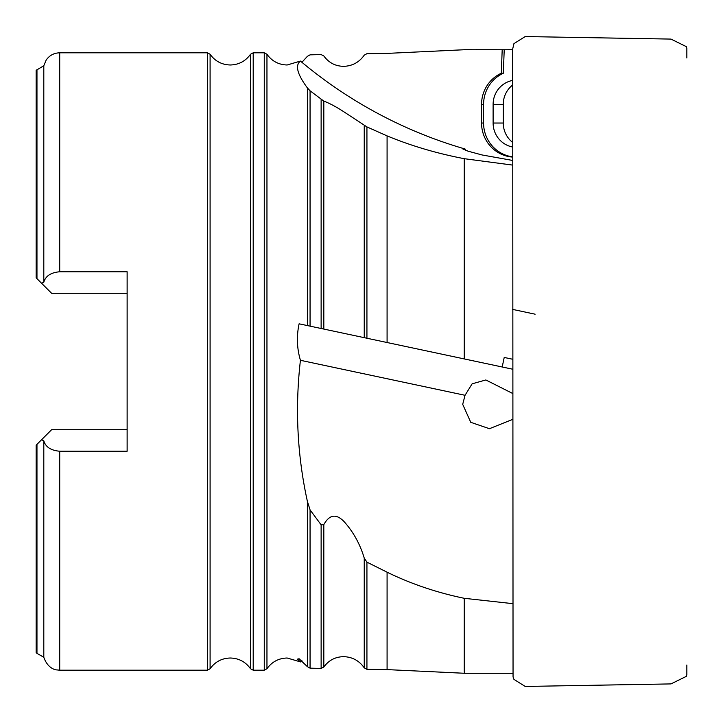 <?xml version="1.0" encoding="UTF-8"?>
<svg xmlns="http://www.w3.org/2000/svg" width="723" height="723" viewBox="0 0 723 723"><rect width="100%" height="100%" fill="white"/><g stroke="black" fill="none" stroke-linecap="round" stroke-linejoin="round"><path stroke-width="1.08" d="M476.394 49.715L504.22 49.742L464.256 49.733L387.085 53.394L366.932 53.683L364.238 55.165C359.259 62.223 352.526 65.938 344.031 66.326C335.599 66.317 328.866 62.865 323.823 55.96L321.129 54.577L310.068 54.84L307.374 56.349L301.916 62.305M512.697 603.642L464.256 598.301L464.256 673.267L387.085 669.606L366.932 669.317L364.238 667.835C359.259 660.777 352.526 657.062 344.031 656.674C335.599 656.683 328.866 660.135 323.823 667.04L321.129 668.423L310.068 668.16L307.374 666.651L299.105 658.752L297.524 659.114L300.434 661.934A464.663 454.514 90 0 1 301.916 660.695M464.256 598.301C436.819 592.616 411.098 583.913 387.085 572.191L366.932 562.151L364.238 558.084C360.036 544.039 353.303 531.857 344.031 521.554C336.186 513.484 329.444 514.505 323.823 524.618L321.129 524.844L310.068 509.887L307.374 501.292C297.334 455.544 294.975 408.956 300.289 361.5L300.434 360.298C296.9 348.332 296.457 336.168 299.105 323.814L310.068 326.145L299.105 323.814M512.697 165.097L464.256 158.689L464.256 358.924L310.068 326.145L310.068 90.809L307.374 87.881C297.243 74.216 294.93 65.278 300.434 61.066L287.167 64.989C278.644 64.763 271.911 61.175 266.959 54.243L266.959 668.757C271.911 661.825 278.644 658.237 287.167 658.011L300.289 661.843M464.256 158.689C436.819 153.43 411.098 145.829 387.085 135.888L366.932 126.914L344.031 111.902C336.186 106.805 329.444 103.208 323.823 101.112L310.068 90.809M686.85 57.976L686.85 48.342L686.317 46.643L670.989 39.087L525.196 36.557L513.936 43.642L512.697 48.947L513.05 676.9L513.936 679.358L525.196 686.443L670.989 683.913L686.317 676.357L686.85 674.658L686.85 665.024M465.585 150.339L465.043 148.992L462.702 148.875L468.088 151.188L482.051 154.957L512.697 160.461M512.697 393.484L485.847 379.964L472.119 383.823L465.043 395.291L462.702 404.338L470.754 422.313L489.453 428.703L512.697 419.376M127.131 429.733L51.586 429.733L41.563 439.756L43.805 440.804C45.621 447.013 50.926 450.492 59.711 451.224L127.131 451.224L127.131 271.776L59.711 271.776C50.953 272.49 45.657 275.96 43.805 282.196L41.563 283.244L51.586 293.267L127.131 293.267M502.196 49.77L501.301 73.24L503.325 73.24L504.22 49.742L512.697 49.724M512.697 84.953A24.374 23.841 -90 0 0 503.253 104.383L503.253 123.037A24.374 23.841 -90 0 0 512.697 142.467M512.697 147.022A24.374 23.841 90 0 1 493.113 123.037L493.113 104.383A24.374 23.841 90 0 1 512.598 80.425L512.706 80.407M512.697 77.786L512.598 80.425M464.256 358.924L502.196 366.986L504.22 357.451L512.697 359.25M504.22 357.451L512.598 359.232M464.256 673.267L512.697 673.276M501.301 73.24A34.117 33.375 -90 0 0 481.554 104.383L481.554 123.037A34.117 33.375 -90 0 0 512.697 157.081M512.697 309.417L535.119 314.189M502.196 366.986L512.697 369.218M364.238 125.359L364.238 337.659L344.031 333.366M323.823 101.112L323.823 329.073L321.129 328.495L321.129 99.566M465.043 395.291L300.434 360.298M465.043 148.992A464.663 454.514 90 0 1 300.434 61.066M503.325 73.24A34.117 33.375 -90 0 0 483.579 104.383L483.579 123.037A34.117 33.375 -90 0 0 512.697 156.882M41.563 439.756L36.15 445.169L36.15 652.679L36.267 445.052M36.15 277.831L36.15 70.321L36.15 277.831L41.563 283.244M387.085 135.888L387.085 342.521M387.085 572.191L387.085 669.606M43.805 440.804L43.805 657.279L36.972 653.357L36.972 444.356M36.15 70.321L43.805 65.721L43.805 282.196M250.51 54.243L250.51 668.757C245.558 661.825 238.825 658.237 230.303 658.011C221.78 658.237 215.047 661.825 210.095 668.757L210.095 54.243C215.047 61.175 221.78 64.763 230.303 64.989C238.825 64.763 245.558 61.175 250.51 54.243L253.204 52.806L253.204 670.194L264.266 670.194L266.959 668.757M364.238 558.084L364.238 667.835M307.374 87.881L307.374 325.576M307.374 501.292L307.374 666.651M253.204 52.806L264.266 52.806L264.266 670.194M43.805 65.721L46.191 60.036C49.498 55.373 53.999 52.969 59.711 52.806L207.393 52.806L207.393 670.194L210.095 668.757M59.711 52.806L59.711 271.776M503.253 104.383L493.113 104.383M503.253 123.037L493.113 123.037M36.972 69.643L36.972 278.644M366.932 126.914L366.932 338.237M310.068 509.887L310.068 668.16M321.129 524.844L321.129 668.423M323.823 524.618L323.823 667.04M366.932 562.151L366.932 669.317M59.711 451.224L59.711 670.194L56.511 669.878C57.352 670.085 48.134 669.742 43.805 657.279M481.554 104.383L483.579 104.383M481.554 123.037L483.579 123.037M264.266 52.806L266.959 54.243M207.393 52.806L210.095 54.243M36.15 652.679L36.972 653.357M59.711 670.194L207.393 670.194M250.51 668.757L253.204 670.194"/></g></svg>
